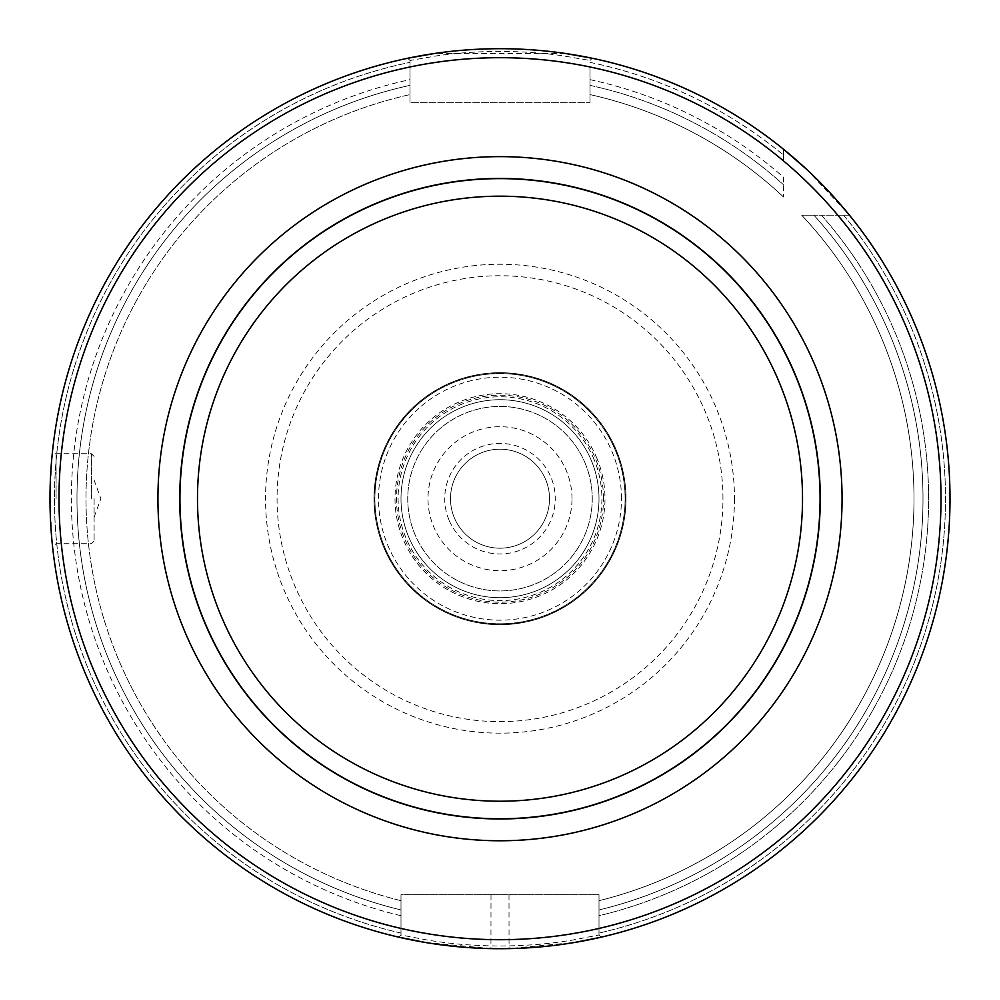 <?xml version="1.0" encoding="UTF-8"?>
<svg xmlns="http://www.w3.org/2000/svg" width="1000" height="1000" viewBox="0 0 1000 1000"><rect width="100%" height="100%" fill="white"/><g stroke="black" fill="none" stroke-linecap="round" stroke-linejoin="round"><path stroke-width="0.75" stroke-dasharray="5 3.75" d="M590 66.975L590 102.7L590 66.975A441 441 0 0 1 783.5 160.9L783.5 149.225A450 450 0 0 0 592.238 58.25A450 450 0 0 1 783.5 149.225A450 450 0 0 0 592.238 58.25L590 60.487L592.238 58.25A450 450 0 0 1 783.5 149.225L783.5 160.9M806.363 169.088L849.463 215.2L821.45 215.2L849.463 215.2A450 450 0 0 1 601.188 937.175L599 934.975L599 915.713L599 934.975L601.188 937.175L599 934.975L572.425 940.113C549.95 943.637 534.425 945.15 509 945.9A447.3 447.3 0 0 1 491 945.9C465.613 945.163 450.037 943.637 427.575 940.113L401 934.975L401 894.7L599 894.7L599 934.975L601.188 937.175A450 450 0 0 0 849.463 215.2L837.8 215.2A441 441 0 0 1 599 928.438M590 79.65A428.6 428.6 0 0 1 783.5 177.25L783.5 197L783.5 177.25A428.6 428.6 0 0 0 590 79.65L590 85.375L590 79.65M821.45 215.2A428.6 428.6 0 0 1 599 915.713L599 900.688L599 915.713A428.6 428.6 0 0 0 821.45 215.2L813.938 215.2L821.45 215.2M590 60.487L592.238 58.25L590 60.487L563.462 55.9C544.125 53.012 522.962 51.513 500 51.4C477.013 51.513 455.863 53.012 436.538 55.9L410 60.487L410 79.65L410 60.487L407.762 58.25L410 60.487L407.762 58.25L410 60.487L410 66.975A441 441 0 0 0 401 928.438M849.463 215.2A450 450 0 0 1 601.188 937.175A450 450 0 0 0 849.463 215.2L837.8 215.2M50.938 527.725L50.012 498.7L51.737 538.237M425.662 942.513L490.95 948.6A450 450 0 0 0 509.05 948.6L574.338 942.513M565.375 53.475L434.625 53.475M50.938 469.7L50.012 498.7L51.737 459.137M590 94.6L590 85.375L590 94.6A414 414 0 0 1 783.5 197A414 414 0 0 0 590 94.6A414 414 0 0 1 783.5 197M410 60.487L410 102.7L590 102.7L410 102.7L410 66.975M734.463 498.7A234.462 234.462 0 0 1 382.775 701.75A234.462 234.462 0 0 1 382.775 295.65A234.462 234.462 0 0 1 734.463 498.7M599 934.975L599 894.7L401 894.7L401 934.975L398.812 937.175A450 450 0 0 1 407.762 58.25A450 450 0 0 0 398.812 937.175L401 934.975L401 933.062L401 934.975L398.812 937.175A450 450 0 0 1 407.762 58.25A450 450 0 0 0 398.812 937.175A450 450 0 0 1 407.762 58.25M401 915.713L401 933.062L401 915.713A428.6 428.6 0 0 1 410 79.65L410 94.6L410 79.65A428.6 428.6 0 0 0 401 915.713L401 909.95L401 915.713M401 900.688A414 414 0 0 1 410 94.6A414 414 0 0 0 401 900.688L401 909.95L401 900.688A414 414 0 0 1 410 94.6M801.7 215.2A414 414 0 0 1 599 900.688A414 414 0 0 0 801.7 215.2L813.938 215.2L801.7 215.2A414 414 0 0 1 599 900.688M56.087 498.7L56.087 453.7L56.087 498.7M94.1 498.7L94.1 541L94.1 498.7M401 934.975L398.812 937.175M401 498.7A99 99 0 0 0 500 597.7A99 99 0 0 0 599 498.7A99 99 0 0 0 500 399.7A99 99 0 0 0 401 498.7M599 498.7A99 99 0 0 0 450.5 412.962A99 99 0 0 0 450.5 584.438A99 99 0 0 0 599 498.7A99 99 0 0 0 450.5 412.962A99 99 0 0 0 450.5 584.438A99 99 0 0 0 599 498.7M626 498.7A126 126 0 0 0 437 389.575A126 126 0 0 0 437 607.812A126 126 0 0 0 626 498.7A126 126 0 0 0 437 389.575A126 126 0 0 0 437 607.812A126 126 0 0 0 626 498.7M625.1 498.7A125.1 125.1 0 0 0 437.45 390.35A125.1 125.1 0 0 0 437.45 607.038A125.1 125.1 0 0 0 625.1 498.7A125.1 125.1 0 0 0 437.45 390.35A125.1 125.1 0 0 0 437.45 607.038A125.1 125.1 0 0 0 625.1 498.7A125.1 125.1 0 0 0 437.45 390.35A125.1 125.1 0 0 0 437.45 607.038A125.1 125.1 0 0 0 625.1 498.7M585.262 463.475A92.25 92.25 0 0 1 487.875 590.15A92.25 92.25 0 0 1 426.863 442.475A92.25 92.25 0 0 1 585.262 463.475A92.25 92.25 0 0 1 517.95 589.175A92.25 92.25 0 0 1 407.75 498.7A92.25 92.25 0 0 1 585.262 463.475M616.45 450.588A126 126 0 0 0 400.112 421.9A126 126 0 0 0 483.438 623.6A126 126 0 0 0 616.45 450.588A126 126 0 0 0 400.112 421.9A126 126 0 0 0 483.438 623.6A126 126 0 0 0 616.45 450.588M448.913 519.8A55.275 55.275 0 0 1 478.9 447.612A55.275 55.275 0 0 1 551.087 477.587A55.275 55.275 0 0 1 521.1 549.775A55.275 55.275 0 0 1 448.913 519.8M549.5 498.7A49.5 49.5 0 0 0 475.25 455.825A49.5 49.5 0 0 0 475.25 541.562A49.5 49.5 0 0 0 549.5 498.7A49.5 49.5 0 0 0 475.25 455.825A49.5 49.5 0 0 0 475.25 541.562A49.5 49.5 0 0 0 549.5 498.7M572 498.7A72 72 0 0 0 500 426.7A72 72 0 0 0 428 498.7A72 72 0 0 0 500 570.7A72 72 0 0 0 572 498.7M590 62.375A445.5 445.5 0 0 1 783.5 155.037A445.5 445.5 0 0 0 590 62.375M843.65 215.2A445.5 445.5 0 0 1 599 933.062A445.5 445.5 0 0 0 843.65 215.2M590 85.375A423 423 0 0 1 783.5 184.762A423 423 0 0 0 590 85.375M401 933.062A445.5 445.5 0 0 1 410 62.375A445.5 445.5 0 0 0 401 933.062M401 909.95A423 423 0 0 1 410 85.375A423 423 0 0 0 401 909.95M813.938 215.2A423 423 0 0 1 599 909.95A423 423 0 0 0 813.938 215.2M91.4 498.7L91.4 453.7L91.4 498.7M509 894.7L509.05 948.6M491 894.7L490.95 948.6M603.5 498.7A103.5 103.5 0 0 0 448.25 409.062A103.5 103.5 0 0 0 448.25 588.325A103.5 103.5 0 0 0 603.5 498.7M621.475 498.7A121.475 121.475 0 0 0 439.263 393.488A121.475 121.475 0 0 0 439.263 603.9A121.475 121.475 0 0 0 621.475 498.7M625.837 498.7A125.838 125.838 0 0 0 437.075 389.712A125.838 125.838 0 0 0 437.075 607.675A125.838 125.838 0 0 0 625.837 498.7M722.95 498.7A222.95 222.95 0 0 0 388.525 305.625A222.95 222.95 0 0 0 388.525 691.775A222.95 222.95 0 0 0 722.95 498.7M597.038 458.6A104.987 104.987 0 0 0 416.763 434.7A104.987 104.987 0 0 0 486.2 602.775A104.987 104.987 0 0 0 597.038 458.6M594.188 459.775A101.912 101.912 0 0 0 419.2 436.587A101.912 101.912 0 0 0 486.613 599.725A101.912 101.912 0 0 0 594.188 459.775M94.1 456.4L91.4 453.7L56.087 453.7L52.625 450.225M94.1 541L91.4 543.7L56.087 543.7L52.625 547.163M94.1 517.238L100.85 498.7L94.1 480.15"/><path stroke-width="1.5" d="M50 498.7A450 450 0 0 1 725 108.987A450 450 0 0 1 725 888.413A450 450 0 0 1 50 498.7M51.737 538.237L50.938 527.725M398.812 937.175L425.662 942.513M574.338 942.513L601.188 937.175M783.5 149.225L806.363 169.088M592.238 58.25L565.375 53.475M434.625 53.475L407.762 58.25M51.737 459.137L50.938 469.7M59 498.7A441 441 0 0 1 720.5 116.775A441 441 0 0 1 720.5 880.612A441 441 0 0 1 59 498.7M842.062 498.7A342.062 342.062 0 0 0 328.963 202.463A342.062 342.062 0 0 0 328.963 794.938A342.062 342.062 0 0 0 842.062 498.7M179.725 498.7A320.275 320.275 0 0 1 500 178.425A320.275 320.275 0 0 1 820.275 498.7A320.275 320.275 0 0 1 500 818.962A320.275 320.275 0 0 1 179.725 498.7M197.488 498.7A302.512 302.512 0 0 0 651.263 760.688A302.512 302.512 0 0 0 651.263 236.713A302.512 302.512 0 0 0 197.488 498.7M179.938 498.7A320.062 320.062 0 0 1 660.037 221.513A320.062 320.062 0 0 1 660.037 775.875A320.062 320.062 0 0 1 179.938 498.7"/></g></svg>
